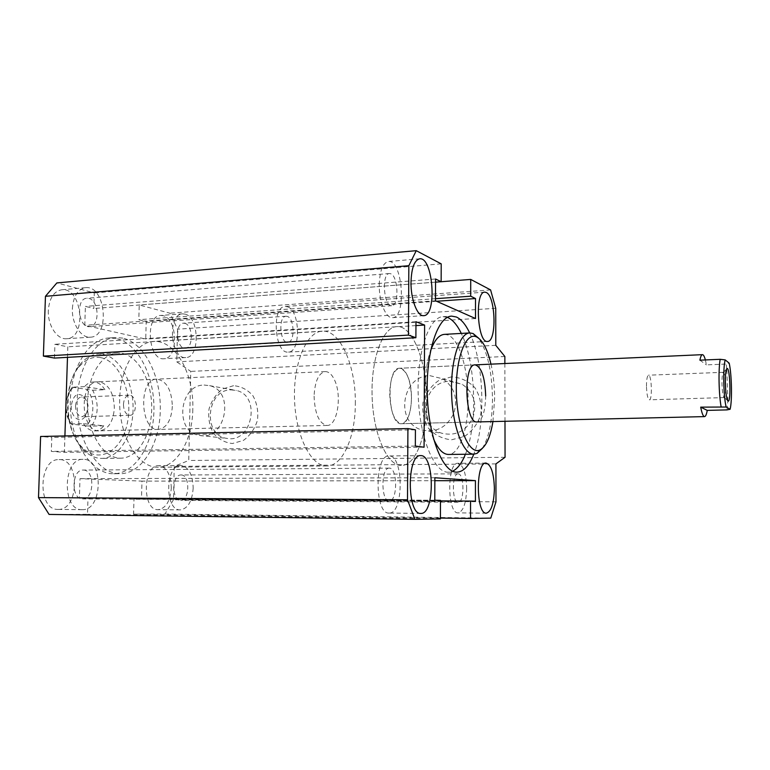 <?xml version="1.0" encoding="UTF-8"?>
<svg xmlns="http://www.w3.org/2000/svg" width="770" height="770" viewBox="0 0 770 770"><rect width="100%" height="100%" fill="white"/><g stroke="black" fill="none" stroke-linecap="round" stroke-linejoin="round"><path stroke-width="0.58" stroke-dasharray="3.85 2.89" d="M447.38 317.384L443.048 316.682C428.89 316.826 416.695 352.718 418.206 395.26C419.544 437.812 434.126 472.896 448.265 472.193L452.616 471.202M465.417 454.262C477.939 424.231 475.841 362.535 461.297 333.41M469.671 332.938C483.993 362.16 486.101 424.039 473.791 454.165M444.425 334.373L447.745 334.921C459.141 338.887 468.304 369.35 468.064 399.563C468.237 428.909 459.555 454.695 448.448 454.454M433.529 438.861C423.818 417.08 422.326 373.354 430.526 350.956M122.805 338.107L115.721 337.539C94.498 338.28 75.797 369.995 77.164 406.926C78.27 443.857 99.07 474.33 120.284 473.714C142.344 473.56 159.9 443.655 160.295 409.804C160.959 375.981 144.548 342.958 122.805 338.107M116.26 338.521L109.128 337.963C87.799 338.704 68.982 370.341 70.349 407.157C71.456 443.982 92.352 474.358 113.681 473.743C135.867 473.589 153.538 443.761 153.942 410.006C154.616 376.27 138.119 343.343 116.26 338.521M122.372 353.372C139.12 356.731 152.104 382.122 151.7 408.475C151.498 434.848 137.849 458.006 120.938 458.179C104.383 458.718 88.377 435.04 87.53 406.599C86.461 378.157 100.86 353.517 117.406 353.007L122.372 353.372M411.507 398.398C410.824 380.255 406.858 370.206 399.62 368.253C385.693 367.203 387.656 425.618 401.488 423.712C407.6 422.162 410.939 413.721 411.507 398.398M477.044 421.941L401.488 423.712C410.699 424.366 414.905 393.383 408.061 377.194C405.684 371.294 402.874 368.31 399.62 368.253C393.653 369.696 390.342 378.089 389.687 393.451C390.438 411.786 394.365 421.873 401.488 423.712L477.044 421.941C482.395 420.343 485.264 411.671 485.678 395.944M482.357 448.371C488.911 437.707 492.29 421.171 492.482 398.783C492.02 371.294 487.391 351.072 478.603 338.136M492.935 421.575L494.638 398.379C494.59 386.184 493.378 374.778 490.981 364.152M504.87 363.527L504.985 421.286M426.715 401.844C426.821 435.704 415.694 465.725 401.43 465.436C387.464 466.071 373.296 434.713 372.122 396.848C370.755 358.993 382.796 326.836 396.771 326.624C413.009 325.171 427.254 363.382 426.715 401.844C427.254 363.382 413.009 325.171 396.771 326.624C382.796 326.836 370.755 358.993 372.122 396.848C373.296 434.713 387.464 466.071 401.43 465.436C415.694 465.725 426.821 435.704 426.715 401.844M192.818 409.226C192.462 440.103 176.936 467.467 157.821 467.226C139.072 467.814 120.726 439.583 119.697 405.482C118.436 371.39 134.856 342.053 153.596 341.457C175.368 339.676 194.136 374.143 192.818 409.226M172.345 406.31C171.344 420.247 166.734 427.947 158.495 429.41C139.948 431.258 138.177 378.484 156.81 379.148C166.503 380.784 171.672 389.832 172.345 406.31M379.244 284.717C379.793 270.607 382.854 262.868 388.427 261.502C402.681 259.384 406.82 317.981 392.469 317.673C385.895 318.607 378.917 301.676 379.244 284.717M390.842 273.783L389.476 273.514C381.294 273.263 383.758 307.105 391.795 305.709C399.207 306.017 398.321 276.44 390.842 273.783M389.139 513.07L389.081 513.07C374.432 514.524 374.432 454.387 389.014 455.965C403.75 454.695 403.942 514.062 389.139 513.07M389.466 468.131L389.235 468.122C380.842 467.255 380.852 501.665 389.264 500.856C397.599 501.597 397.772 468.083 389.466 468.131M466.668 488.478C466.177 503.243 463.328 511.376 458.121 512.868C447.081 514.119 446.908 461.913 457.909 463.299C463.251 464.916 466.168 473.309 466.668 488.478M458.227 473.858L458.083 473.848C451.759 473.098 451.875 502.964 458.208 502.261C464.493 502.916 464.503 473.733 458.227 473.858M287.335 306.768C300.242 309.973 301.118 352.477 288.259 352.092C274.476 354.094 271.281 306.162 285.256 306.489L287.335 306.768M287.191 316.374L286.055 316.229C278.028 316.047 279.847 343.497 287.778 342.371C295.16 342.602 294.602 318.068 287.191 316.374M451.653 376.809L438.881 380.418C431.239 385.76 425.954 392.998 423.028 402.123C421.931 411.642 423.769 420.401 428.534 428.389C434.809 435.108 442.471 438.919 451.518 439.805L464.474 436.436C472.328 431.133 477.775 423.818 480.807 414.472C481.895 404.722 479.951 395.819 474.975 387.772C468.487 381.111 460.71 377.454 451.653 376.809M449.853 381.323L462.212 384.307C473.771 392.325 477.333 403.499 472.896 417.821C466.081 431.084 455.878 436.272 442.298 433.366C415.925 426.426 422.547 381.092 449.853 381.323M429.862 375.673L442.654 378.753C454.618 387.098 458.294 398.744 453.674 413.702C446.59 427.562 436.012 432.981 421.95 429.968C394.664 422.759 401.594 375.5 429.862 375.673M233.551 385.693L222.742 388.975C216.226 393.855 211.663 400.487 209.055 408.87C207.987 417.61 209.392 425.656 213.271 433C218.449 439.179 224.84 442.683 232.434 443.51L243.378 440.43C250.058 435.589 254.745 428.88 257.44 420.324C258.518 411.392 257.026 403.22 252.974 395.828C247.632 389.697 241.154 386.319 233.551 385.693M231.038 389.87L236.342 390.457C261.482 395.751 252.136 443.645 226.977 438.39C202.298 435.724 206.225 389.63 231.038 389.87M204.089 385.048L209.546 385.645C235.389 391.093 225.658 440.921 199.805 435.474C174.444 432.74 178.602 384.856 204.089 385.048M100.735 357.617C92.525 356.202 85.114 359.494 78.502 367.502C62.803 385.828 64.257 428.996 81.148 446.282C98.031 465.128 121.804 451.624 127.339 423.154C133.431 395.039 120.255 361.207 100.735 357.617M103.315 354.45C120.322 357.761 133.508 382.931 133.066 409.082C132.844 435.243 118.955 458.217 101.765 458.4C94.874 458.41 88.454 455.214 82.525 448.814C64.536 430.449 62.996 384.346 79.705 364.884C85.201 358.117 91.389 354.527 98.271 354.094L103.315 354.45M100.013 381.901L98.069 381.785C78.482 381.208 80.205 432.615 99.715 430.786C108.377 429.342 113.248 421.825 114.335 408.225C113.922 393.624 109.148 384.846 100.013 381.901M49.078 514.427L87.501 514.293L87.992 498.228L79.377 498.084L79.993 478.661L141.978 481.115L141.497 499.095L133.98 498.97L133.566 514.139L164.963 514.033L173.462 499.759L174.261 466.36L188.746 460.479L190.777 371.4L176.763 361.852L177.552 329.165L169.901 313.188L139.226 304.978L138.831 319.685L146.204 321.523L145.732 339.06L84.787 325.306L85.383 306.402L93.805 308.491L94.286 292.937L56.864 282.917M64.911 435.945L64.382 452.337L51.321 451.422L51.792 437.437L40.608 436.475M54.458 358.079L54.92 344.286L67.818 346.808L67.481 357.347M163.115 315.681L160.747 315.44C144.808 315.325 148.138 360.764 163.875 358.733C178.563 358.974 177.832 318.539 163.115 315.681M171.296 488.036C170.853 474.541 166.705 467.092 158.851 465.696C142.671 464.541 141.911 510.674 158.187 509.644C165.897 508.364 170.266 501.154 171.296 488.036M58.183 509.403C79.3 510.385 80.138 458.391 59.059 459.613C38.336 458.352 37.239 510.558 58.087 509.394L58.183 509.403M48.318 310.445C47.547 325.248 57.134 339.762 66.567 338.723C87.145 338.492 82.284 287.172 61.831 289.741C53.861 291.214 49.357 298.115 48.318 310.445M72.38 308.578C73.391 296.113 77.809 289.154 85.634 287.682C105.702 285.141 110.524 336.99 90.331 337.183C81.071 338.222 71.629 323.535 72.38 308.578M88.82 298.433C99.282 300.464 100.004 326.644 89.599 326.634C78.29 328.145 75.431 298.385 86.904 298.26L88.82 298.433M82.255 509.663L82.169 509.663C61.687 510.847 62.716 458.063 83.073 459.353C103.767 458.121 102.997 510.654 82.255 509.663M83.487 470.066C95.134 469.989 94.296 499.605 82.64 498.902C70.869 499.586 71.437 469.334 83.16 470.056L83.487 470.066M193.174 488.065C192.182 501.309 187.909 508.585 180.353 509.884C164.405 510.934 165.107 464.349 180.96 465.513C188.65 466.928 192.721 474.455 193.174 488.065M181.229 474.965C190.296 474.84 189.738 501.02 180.661 500.394C171.508 501 171.893 474.31 181.017 474.965L181.229 474.965M184.993 314.112C199.401 317.028 200.152 357.829 185.772 357.559C170.363 359.59 167.052 313.717 182.663 313.871L184.993 314.112M184.781 323.323C193.058 324.863 193.549 348.406 185.291 348.252C176.426 349.397 174.54 323.111 183.51 323.198L184.781 323.323M495.976 501.847L173.462 499.759M164.963 514.033L490.769 518.123M495.928 463.896L174.261 466.36M505.053 457.284L188.746 460.479M504.86 356.491L190.777 371.4M495.784 345.326L176.763 361.852M495.736 308.289L177.552 329.165M490.586 289.915L169.901 313.188M441.152 281.704L139.226 304.978M435.493 298.693L138.831 319.685M436.6 301.262L146.204 321.523M475.494 318.53L145.732 339.06M435.483 300.772L84.787 325.306M435.56 279L85.383 306.402M435.55 282.167L93.805 308.491M441.21 263.85L94.286 292.937M415.973 321.744L54.92 344.286M415.954 325.585L67.818 346.808M424.068 447.216L64.382 452.337M415.338 446.061L51.321 451.422M415.415 429.804L51.792 437.437M440.411 518.922L87.501 514.293M440.469 500.356L87.992 498.228M434.781 500.221L79.377 498.084M434.858 477.747L79.993 478.661M434.848 480.692L141.978 481.115M475.427 501.183L141.497 499.095M440.469 500.885L133.98 498.97M440.411 518.066L133.566 514.139M646.463 386.309C646.492 379.494 647.185 375.789 648.533 375.192C651.67 374.557 652.537 400.284 649.36 399.813C647.724 398.937 646.762 394.433 646.463 386.309M123.45 404.414C123.893 398.841 125.799 395.761 129.158 395.183C136.954 394.452 137.657 415.531 129.832 415.3C125.866 414.664 123.729 411.036 123.45 404.414M75.527 406.069C76.009 400.612 77.991 397.599 81.485 397.022L85.249 398.764C88.858 403.981 89.041 409.303 85.788 414.741L82.14 416.724C78.02 416.108 75.816 412.556 75.527 406.069M71.273 405.906C70.638 416.522 79.58 423.847 84.604 417.119C88.8 410.102 88.569 403.22 83.911 396.483C77.289 392.036 73.083 395.174 71.273 405.906M85.932 425.858L70.975 423.981C64.382 411.257 64.603 399.197 71.639 387.801L72.159 387.175L92.689 390.217C99.041 403.008 98.675 414.972 91.591 426.128L85.932 425.858C94.643 419.342 95.259 398.427 87.049 389.841M73.034 387.772L70.484 390.313L66.047 401.276M65.787 409.197C66.413 415.396 68.357 420.372 71.62 424.126L71.86 424.395M83.42 423.644C86.654 428.476 90.427 430.892 94.739 430.902C98.165 430.767 101.197 429.073 103.834 425.82L83.42 423.644L70.975 423.981M103.834 425.82L91.591 426.128M104.903 389.716C101.63 384.548 97.694 381.978 93.103 382.007C89.955 382.17 87.106 383.72 84.575 386.636L104.903 389.716L92.689 390.217M84.575 386.636L72.159 387.175M314.083 396.117C314.824 413.914 319.155 423.692 327.077 425.454C337.337 426.07 342.188 395.924 334.632 380.226C332.005 374.499 328.886 371.621 325.267 371.592C318.616 373.026 314.882 381.198 314.083 396.117M355.326 404.096C356.125 366.664 340.378 329.599 322.293 331.167C306.72 331.504 293.206 362.805 294.535 399.505C295.67 436.205 311.253 466.61 326.817 465.985C342.698 466.254 355.278 437.052 355.326 404.096M705.378 359.936L706.437 364.874L726.129 364.066L729.2 363.161M699.891 360.177L706.437 364.874M727.024 409.89L727.862 401.026M727.871 400.756L726.803 368.897M726.765 368.628L726.129 364.066M725.629 389.283C725.494 394.23 725.061 396.993 724.32 397.561L724.224 397.58C723.03 396.666 722.279 392.036 721.981 383.701C721.933 376.703 722.404 372.911 723.376 372.305L723.473 372.324C724.252 372.853 724.868 375.577 725.33 380.486M448.265 472.193L456.928 472.154M443.048 316.682L451.692 316.133M113.681 473.743L120.284 473.714M109.128 337.963L115.721 337.539M475.09 364.865L399.62 368.253L475.128 364.865M322.293 331.167L153.596 341.457M326.817 465.985L157.821 467.226M419.679 258.797L388.427 261.502M423.635 315.652L392.469 317.673M420.641 455.619L389.014 455.965M420.815 513.426L389.081 513.07M486.043 463.078L457.909 463.299M486.351 513.166L458.121 512.868M484.753 292.148L285.256 306.489M487.487 341.447L288.259 352.092M421.95 429.968L442.298 433.366M442.654 378.753L462.212 384.307M199.805 435.474L226.977 438.39M209.546 385.645L236.342 390.457M81.148 446.282L82.525 448.814M78.502 367.502L79.705 364.884M117.406 353.007L98.271 354.094M120.938 458.179L101.765 458.4M156.81 379.148L98.069 381.785M158.495 429.41L99.715 430.786M85.634 287.682L61.831 289.741M90.331 337.183L66.567 338.723M83.073 459.353L59.059 459.613M82.169 509.663L58.087 509.394M180.96 465.513L158.851 465.696M180.353 509.884L158.187 509.644M182.663 313.871L160.747 315.44M185.772 357.559L163.875 358.733M389.235 468.122L83.16 470.056M389.264 500.856L82.64 498.902M389.476 273.514L86.904 298.26M391.795 305.709L89.599 326.634M286.055 316.229L183.51 323.198M287.778 342.371L185.291 348.252M458.083 473.848L181.017 474.965M458.208 502.261L180.661 500.394M129.158 395.183L81.485 397.022M129.832 415.3L82.14 416.724M85.249 398.764L83.911 396.483M85.788 414.741L84.604 417.119M70.484 390.313L71.639 387.801M325.267 371.592L93.103 382.007M327.077 425.454L94.739 430.902M724.32 397.561L727.467 400.39M723.473 372.324L726.418 369.302M723.376 372.305L648.533 375.192M724.224 397.58L649.36 399.813"/><path stroke-width="1.16" d="M461.297 333.41C457.255 325.036 452.75 319.752 447.784 317.548L447.38 317.384M452.616 471.202C457.582 468.786 461.846 463.136 465.417 454.262M473.791 454.165C469.18 465.802 463.559 471.789 456.928 472.154C443 472.857 428.63 437.649 427.283 394.952C425.762 352.256 437.755 316.258 451.692 316.133L456.36 316.999C461.249 319.223 465.686 324.536 469.671 332.938M478.603 338.136L473.088 333.535L469.816 332.929C459.286 332.996 450.421 361.12 451.605 394.153C452.644 427.177 463.367 454.724 473.887 454.165L448.448 454.454C443.01 454.367 438.043 449.17 433.529 438.861M430.526 350.956C434.347 340.311 438.977 334.786 444.425 334.373L469.816 332.929M485.678 395.944C484.985 377.281 481.471 366.924 475.128 364.865C462.914 363.681 464.936 423.856 477.044 421.941L704.531 416.608C703.164 416.512 701.894 413.355 700.7 407.137L726.139 407.022L730.104 409.274L727.024 409.89L707.245 410.391C706.514 414.443 705.618 416.512 704.531 416.608M473.887 454.165L477.111 453.357L482.357 448.371M490.981 364.152C487.4 349.041 482.549 339.945 476.447 336.865C465.532 331.649 455.157 359.349 456.418 393.99C457.486 428.64 469.69 455.667 480.23 449.815C486.139 446.359 490.375 436.946 492.935 421.575M504.985 421.286L505.053 457.284L495.928 463.896L495.976 501.847L490.769 518.123L470.537 518.451L470.547 501.068L475.427 501.183L475.427 480.634L434.858 477.747L434.781 500.221L440.469 500.356L440.411 518.922L414.886 519.327L407.503 499.788L407.917 428.572L415.415 429.804L415.338 446.061L424.068 447.216L424.607 325.056L415.973 321.744L415.887 337.722L408.447 335.104L408.841 265.698L416.252 250.673L441.21 263.85L441.152 281.733L435.56 279L435.483 300.772L475.494 318.53L475.504 298.548L470.711 296.2L470.72 279.423L490.586 289.915L495.736 308.289L495.784 345.326L504.86 356.491L504.87 363.527M486.284 292.494C495.745 296.286 496.891 342.092 487.487 341.447C477.419 343.372 474.512 291.426 484.753 292.148L486.284 292.494M494.388 488.526C493.965 503.445 491.279 511.655 486.351 513.166C475.889 514.447 475.61 461.673 486.043 463.078C491.106 464.705 493.888 473.194 494.388 488.526M420.882 513.426L420.815 513.426C406.887 514.909 406.772 454.002 420.641 455.619C434.636 454.339 434.944 514.408 420.882 513.426M410.997 282.253C411.488 267.97 414.385 260.154 419.679 258.797C433.221 256.737 437.273 316.027 423.635 315.652C417.388 316.576 410.728 299.414 410.997 282.253M407.917 428.572L40.608 436.475L38.5 497.613L49.078 514.427L414.886 519.327M67.481 357.347L64.911 435.945M416.252 250.673L56.864 282.917L45.449 296.296L43.38 356.096L54.458 358.079L415.887 337.722M470.72 279.423L435.55 282.167M470.711 296.2L435.493 298.693M475.504 298.548L436.6 301.262M408.841 265.698L45.449 296.296M408.447 335.104L43.38 356.096M424.607 325.056L415.954 325.585M407.503 499.788L38.5 497.613M475.427 480.634L434.848 480.692M470.547 501.068L440.469 500.885M470.537 518.451L440.411 518.066M66.047 401.276L65.787 409.197M707.245 410.391L700.7 407.137M726.139 407.022C723.425 395.953 722.886 367.367 725.225 359.908L720.181 359.301L699.891 360.177C700.604 356.577 701.46 354.739 702.461 354.662C703.462 354.691 704.434 356.452 705.378 359.936M720.181 359.301C718.323 369.331 718.776 393.624 721.076 406.589M725.225 359.908L729.2 363.161C731.76 374.49 732.289 401.132 730.104 409.274M725.35 383.19C725.292 373.691 725.927 368.772 727.246 368.445C730.008 368.782 731.086 400.708 728.343 401.18C726.765 400.487 725.773 394.49 725.35 383.19M725.33 380.486L725.629 389.283M476.447 336.865L473.088 333.535M480.23 449.815L477.111 453.357M702.461 354.662L475.09 364.865M727.467 400.39L728.343 401.18M726.418 369.302L727.246 368.445"/></g></svg>
